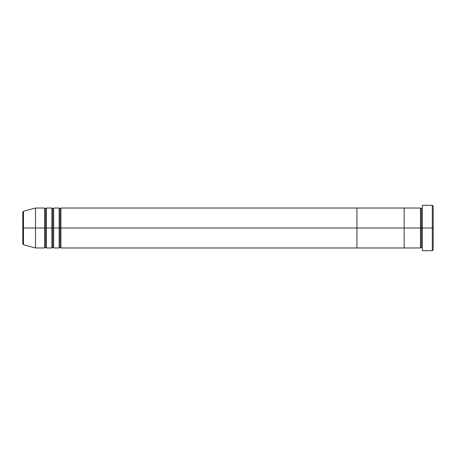 <?xml version="1.0" encoding="UTF-8"?>
<svg xmlns="http://www.w3.org/2000/svg" width="456" height="456" viewBox="0 0 456 456"><rect width="100%" height="100%" fill="white"/><g stroke="black" fill="none" stroke-linecap="round" stroke-linejoin="round"><path stroke-width="0.68" d="M422.302 247.973L421.395 247.066L420.489 247.973L420.489 228L421.395 228L421.395 208.933L421.395 228L422.302 228L422.302 250.697L422.302 205.303L422.302 228L433.2 228L433.2 206.209L433.2 249.791L433.2 228L432.294 228L432.294 250.697L432.294 228L421.395 228L421.395 208.933L421.395 228L420.489 228L420.489 208.027L420.489 228L404.147 228L404.147 247.973L404.147 208.027L404.147 228L420.489 228L420.489 208.027L356.928 208.027L356.928 228L60.027 228L60.027 208.933L60.027 228L59.12 228L59.12 208.027L59.12 228L52.765 228L52.765 208.933L52.765 228L51.853 228L51.853 208.027L51.853 228L45.497 228L45.497 208.933L45.497 228L44.591 228L44.591 208.027L44.591 228L23.473 228L23.473 244.752L23.473 228L22.8 228L22.8 243.874L22.8 228L22.8 243.874L23.473 244.752L23.473 228L35.511 228L35.511 247.973L35.511 228L44.591 228L44.591 208.027L35.511 208.027L35.511 228L35.511 208.027L23.473 211.248L23.473 228L23.473 211.248L23.473 228L22.8 228L22.8 212.125L22.8 228L22.8 212.125L23.473 211.248M432.294 228L432.294 205.303L432.294 228M420.489 228L420.489 247.973L420.489 228M421.395 228L421.395 247.066L421.395 228M60.933 247.973L60.027 247.066L59.12 247.973L59.12 228L60.027 228L60.027 247.066L60.027 208.933L60.027 247.066L60.027 228L60.933 228L60.933 208.027L60.933 247.973L356.928 247.973L356.928 208.027L60.933 208.027L60.933 228L356.928 228L356.928 208.027L356.928 247.973L356.928 228L404.147 228L356.928 228L356.928 247.973L404.147 247.973L404.147 208.027L404.147 247.973L420.489 247.973M53.671 247.973L52.765 247.066L51.853 247.973L51.853 228L52.765 228L52.765 247.066L52.765 208.933L52.765 247.066L52.765 228L53.671 228L53.671 208.027L53.671 247.973L59.12 247.973M46.409 247.973L45.497 247.066L44.591 247.973L44.591 228L45.497 228L45.497 247.066L45.497 208.933L45.497 247.066L45.497 228L46.409 228L46.409 208.027L46.409 247.973L51.853 247.973M51.853 228L51.853 208.027L46.409 208.027L46.409 228L51.853 228L51.853 247.973L51.853 228M59.12 228L59.12 208.027L53.671 208.027L53.671 228L59.12 228L59.12 247.973L59.12 228M46.409 228L46.409 247.973L46.409 228M44.591 228L44.591 247.973L44.591 228M53.671 228L53.671 247.973L53.671 228M60.933 228L60.933 247.973L60.933 228M422.302 250.697L432.294 250.697L433.2 249.791M420.489 208.027L421.395 208.933L422.302 208.027M433.2 206.209L432.294 205.303L422.302 205.303M60.933 208.027L60.027 208.933L59.12 208.027M53.671 208.027L52.765 208.933L51.853 208.027M46.409 208.027L45.497 208.933L44.591 208.027M44.591 247.973L35.511 247.973L23.473 244.752"/></g></svg>

